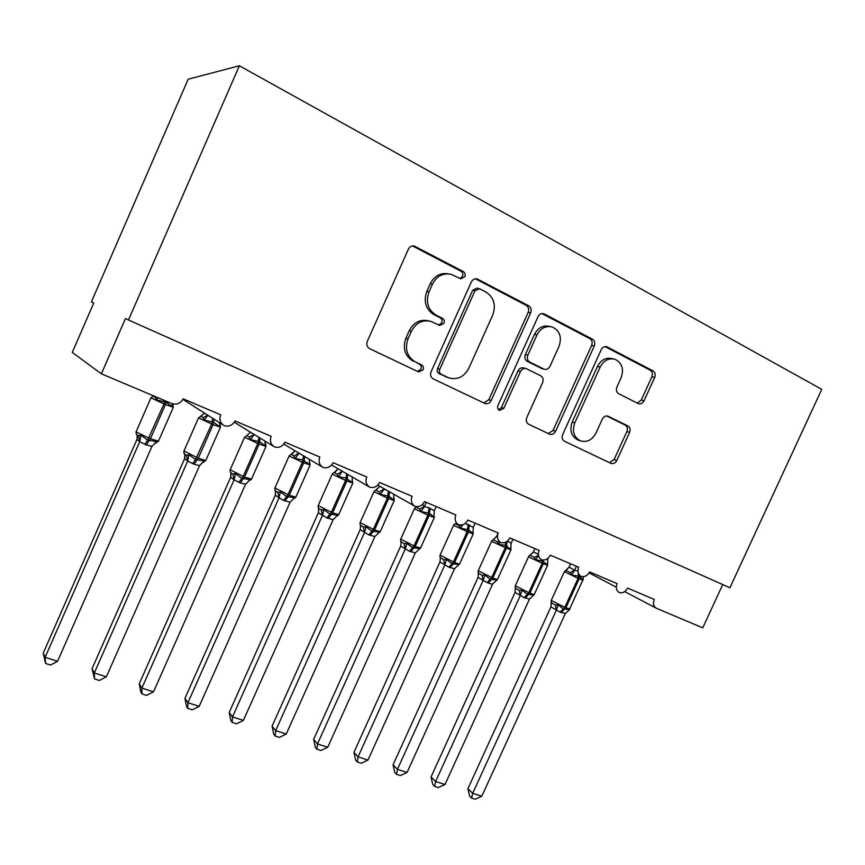 <?xml version="1.0" encoding="UTF-8"?>
<svg xmlns="http://www.w3.org/2000/svg" width="865" height="865" viewBox="0 0 865 865"><rect width="100%" height="100%" fill="white"/><g stroke="black" fill="none" stroke-linecap="round" stroke-linejoin="round"><path stroke-width="1.3" d="M464.84 276.735C465.608 274.497 465.1 272.789 463.305 271.588L414.367 246.082C411.729 245.552 409.729 246.579 408.367 249.174L367.301 341.372C366.209 344.605 367.009 347.049 369.701 348.703L418.617 371.939L423.126 369.852C423.882 367.647 423.363 365.982 421.547 364.857L415.351 361.894C406.993 356.726 404.55 349.028 408.031 338.799L411.405 331.23C416.076 322.623 422.736 319.39 431.365 321.531L439.615 325.478L443.94 323.369C444.707 321.153 444.188 319.466 442.393 318.309L436.241 315.217C427.937 309.886 425.537 302.069 429.029 291.797L432.424 284.196C436.836 275.924 443.204 272.659 451.508 274.421L460.699 278.854L464.84 276.735M459.953 278.53L462.505 276.357C463.262 274.129 462.753 272.421 460.98 271.232L412.551 245.941M417.525 371.431L420.952 369.139C421.709 366.933 421.179 365.279 419.374 364.154L415.351 361.894M438.75 325.078L441.691 322.829C442.447 320.612 441.939 318.925 440.144 317.769L434.003 314.698L436.241 315.217M638.1 403.533L638.521 403.717C640.835 404.279 642.663 403.328 644.014 400.841L654.675 377.497C655.724 374.567 655.173 372.372 652.999 370.88L606.733 346.724C604.397 346.205 602.559 347.189 601.229 349.655L562.628 434.673C561.569 437.636 562.196 439.842 564.499 441.28L611.014 463.381C613.415 464.072 615.329 463.121 616.767 460.526L629.59 432.446C630.628 429.537 630.055 427.375 627.871 425.948L608.03 416.151C605.641 415.535 603.748 416.498 602.354 419.049L595.931 433.149C592.103 440.101 586.902 442.664 580.329 440.826C573.776 437.193 571.927 431.213 574.793 422.899L600.169 367.063C603.748 360.435 608.657 357.84 614.907 359.256C622.032 362.792 624.098 368.987 621.124 377.821L616.918 387.055C615.858 390.007 616.453 392.223 618.67 393.694L638.1 403.533M101.367 373.821L72.271 352.423L93.755 302.999L91.42 301.853L188.181 79.212L239.378 65.762L128.474 319.985L125.479 318.515L101.367 373.821L171.659 403.512C176.698 405.069 180.526 403.501 183.142 398.83L220.662 414.8C219.061 419.46 220.24 423.082 224.197 425.677L224.359 425.753C229.041 426.888 232.588 425.277 234.977 420.898L271.134 436.295C269.545 440.88 270.669 444.426 274.508 446.935L274.616 446.989C279.146 448.07 282.585 446.47 284.942 442.177L319.801 457.023C318.223 461.532 319.293 465.002 323.013 467.424L323.088 467.457C327.457 468.495 330.798 466.905 333.111 462.689L366.749 477.015C365.181 481.459 366.209 484.854 369.82 487.2L369.82 487.2C374.08 488.206 377.335 486.627 379.605 482.486L412.086 496.315C410.529 500.694 411.491 504.014 414.995 506.285L414.995 506.285C419.093 507.236 422.261 505.668 424.499 501.603L455.866 514.956C454.33 519.27 455.25 522.525 458.634 524.72C462.591 525.617 465.673 524.071 467.868 520.07L498.197 532.981L496.651 536.365L497.418 536.354M239.378 65.762L821.75 389.369L729.909 587.768L128.474 319.985M530.678 312.892C531.759 309.8 531.099 307.443 528.677 305.81L477.188 278.952C474.647 278.411 472.69 279.427 471.339 281.979L431.062 371.831C429.981 374.978 430.727 377.335 433.289 378.924L484.951 403.468C487.601 404.225 489.666 403.241 491.158 400.538L530.678 312.892L528.169 312.395C529.25 309.313 528.58 306.956 526.169 305.334L475.426 278.789M544.366 314.017L592.449 339.188C594.742 340.745 595.347 343.027 594.277 346.032L555.579 431.311C554.119 433.949 552.13 434.922 549.61 434.198L528.753 424.293C526.385 422.823 525.736 420.574 526.796 417.557L542.604 382.611C543.674 379.584 543.025 377.302 540.657 375.767L526.331 368.674C523.801 368.036 521.833 369.02 520.416 371.626L503.83 408.345L499.527 410.399C497.699 409.394 497.159 407.772 497.926 405.534L538.008 316.709C539.349 314.2 541.241 313.206 543.685 313.736L542.096 313.573M498.197 532.981C496.661 537.208 497.537 540.398 500.803 542.528C504.63 543.393 507.636 541.858 509.799 537.922L539.133 550.41C537.608 554.573 538.43 557.687 541.587 559.763C545.307 560.585 548.226 559.06 550.356 555.189L578.739 567.278C577.236 571.365 578.015 574.414 581.064 576.436C584.664 577.225 587.508 575.712 589.606 571.906L617.091 583.615C615.599 587.627 616.334 590.611 619.275 592.579C622.768 593.336 625.546 591.844 627.612 588.092L654.243 599.434C652.751 603.424 653.464 606.376 656.384 608.268L702.726 627.849L722.751 584.578M223.159 425.007L182.904 399.338M448.524 273.859C440.49 272.518 434.381 275.827 430.186 283.796L432.424 284.196M434.003 314.698C425.731 309.378 423.331 301.593 426.813 291.364L430.186 283.796M428.964 320.926C420.412 318.915 413.848 322.148 409.253 330.646L411.405 331.23M413.2 361.202C404.863 356.045 402.43 348.379 405.89 338.193L409.253 330.646M483.805 402.928L488.801 399.727L528.169 312.395M479.653 288.769L475.026 290.672L439.744 369.344C438.988 371.539 439.496 373.193 441.28 374.307L448.654 377.789C457.293 380.2 464.008 377.043 468.776 368.339L492.715 315.076C496.207 305.075 493.958 297.409 485.979 292.067L479.653 288.769M478.41 288.434L476.766 288.142L472.668 290.251L475.026 290.672M447.811 377.508L439.063 373.572C437.279 372.469 436.76 370.825 437.517 368.631L472.668 290.251M541.955 313.584L589.789 338.615L592.449 339.188M548.248 433.56L553.059 430.413L591.617 345.427C592.676 342.432 592.071 340.161 589.789 338.615M525.779 368.512L523.866 367.982C521.336 367.344 519.378 368.317 517.962 370.923L501.44 407.512L503.83 408.345M498.543 409.74L501.44 407.512M559.06 346.249C562.077 337.08 559.796 330.657 552.205 326.981C545.685 325.532 540.614 328.17 536.981 334.917L527.845 355.158C526.774 358.229 527.434 360.532 529.834 362.089L544.161 369.236C546.648 369.852 548.583 368.879 549.989 366.306L559.06 346.249M550.14 326.538L549.643 326.429C543.144 324.991 538.084 327.63 534.473 334.344L536.981 334.917M542.193 368.695L527.347 361.429C524.958 359.872 524.298 357.569 525.369 354.52L534.473 334.344M613.285 358.867L612.193 358.618C605.965 357.202 601.056 359.786 597.499 366.392L600.169 367.063M578.458 440.155L577.755 439.907C571.203 436.284 569.365 430.327 572.219 422.034L597.499 366.392M609.468 462.656L614.096 459.564L626.876 431.57C627.914 428.672 627.341 426.51 625.157 425.093L606.614 415.924M637.289 403.122L641.257 400.073L651.875 376.805C652.924 373.885 652.361 371.69 650.199 370.209L605.035 346.584M136.994 439.334L43.25 653.14L45.121 657.335L57.577 661.293L151.97 446.372L146.315 444.934L139.687 441.691L137.005 439.388L137.535 436.349M57.577 661.293L50.538 665.044L45.575 663.466L45.121 657.335L139.719 441.68L138.519 435.776L140.941 435.214L147.666 440.112L163.972 403.955L151.04 397.835L153.148 396.04M135.989 431.851L136.367 434.414L138.519 435.776M144.855 444.351L147.666 440.112L156.619 441.593L156.251 442.977L154.554 443.486M172.622 404.236L171.994 406.582L166.048 402.139L156.381 400.008L155.3 397.489L153.148 396.019M171.994 406.582L172.243 403.739M158.133 397.803L156.381 400.008M151.97 446.372L156.619 441.593M139.806 441.464L140.941 435.214M45.575 663.466L43.25 653.14M184.613 458.601L92.047 668.71L94.317 672.981L106.352 676.808L199.545 465.619L194.074 464.235L187.662 461.088L184.623 458.655L185.142 455.368M106.352 676.808L99.356 680.463L94.555 678.949L94.317 672.981L187.694 461.077M184.159 453.779L186.516 455.271L188.992 454.752L195.533 459.553L211.676 424.045L198.777 417.946L200.648 416.13M192.668 463.662L195.533 459.553L204.151 460.926L203.664 462.245L202.324 462.613M219.667 424.099L220.164 424.866L219.321 426.532L213.655 422.228L204.237 420.174L203.091 417.665L200.669 416.087M219.321 426.532L219.937 424.553L219.31 423.158M207.87 415.254L204.237 420.174M199.545 465.619L204.151 460.926M187.792 460.861L188.992 454.752M94.555 678.949L92.047 668.71M230.663 477.242L139.254 683.783L141.882 688.107L153.527 691.816L245.552 484.216L240.254 482.897L234.047 479.848L230.674 477.296L231.171 473.793M153.527 691.816L146.574 695.384L141.936 693.914L141.882 688.107L234.091 479.837M230.058 470.073L230.36 472.485L232.934 474.128L235.453 473.652L241.822 478.334L243.151 476.507L257.792 443.464L244.936 437.398L246.568 435.549M238.891 482.346L241.822 478.334L250.115 479.61L248.482 481.135M265.166 443.312L265.804 444.134L265.09 445.821L259.684 441.658L250.493 439.669L249.293 437.171L246.612 435.484M265.09 445.821L265.068 441.366M254.18 434.457L250.493 439.669M245.552 484.216L250.115 479.61M234.177 479.621L235.453 473.652M141.936 693.914L140.876 692.173L139.254 683.783M275.232 495.277L184.948 698.379L187.91 702.748L199.188 706.337L290.067 502.219L283.612 500.413L275.243 495.331L275.708 491.644M199.188 706.337L192.279 709.83L187.781 708.413L187.91 702.748L278.973 497.981M295.019 450.762L291.213 454.244M298.912 453.152L299.495 453.433M292.554 453.638L294.987 450.816M274.789 488.249L275.038 490.574L277.838 492.369L280.39 491.936L286.596 496.521L287.948 494.737L302.404 462.256L289.591 456.212L289.234 455.736L290.975 454.352M283.612 500.413L286.596 496.521L294.576 497.699L293.116 499.073M309.962 462.775L309.378 464.473L302.891 459.899L295.246 458.526L293.992 456.039L291.072 454.266M309.378 464.473L309.346 459.812M298.814 453.357L295.246 458.526M290.067 502.219L294.576 497.699M279.06 497.775L280.39 491.936M187.781 708.413L186.591 706.64L184.948 698.379M318.374 512.74L229.203 712.501L232.48 716.923L243.4 720.394L333.155 519.649L326.905 517.908L318.396 512.794L318.828 508.966M243.4 720.394L236.534 723.81L232.177 722.437L232.48 716.923L322.418 515.54M341.87 470.982L343.34 471.836M335.361 471.879L337.891 469.014M318.082 505.841L318.288 508.079L321.304 510.026L323.888 509.626L329.933 514.113L331.317 512.383L345.589 480.443L332.82 474.431L332.333 473.89L333.955 472.55M326.905 517.908L329.933 514.113L337.631 515.216L336.312 516.448M352.25 479.978L352.239 482.54L346.022 478.096L338.561 476.777L337.253 474.301L334.117 472.441M352.239 482.54L352.217 477.74M342.01 471.663L338.561 476.777M333.155 519.649L337.631 515.216M322.504 515.335L323.888 509.626M232.177 722.437L230.869 720.653L229.203 712.501M360.164 529.661L272.075 726.189L275.654 730.655L286.239 734.017L374.891 536.527L368.825 534.851L360.186 529.704L360.608 525.758M286.239 734.017L279.417 737.369L275.189 736.029L275.654 730.655L364.489 532.548M379.649 486.206L380.341 486.606M383.422 488.357L383.833 489.395L385.779 489.698M376.826 489.547L379.443 486.649M360.002 522.871L360.164 525.023L363.387 527.12L366.014 526.763L371.907 531.153L373.302 529.466L387.401 498.045L374.686 492.066L374.069 491.461L375.572 490.174M368.825 534.851L371.907 531.153L379.324 532.17L378.135 533.294M393.77 497.678L393.748 500.035L389.023 496.25L380.503 494.445L379.14 491.98L375.799 490.044L379.497 486.638M393.748 500.035L394.148 498.402L394.17 500.63L387.401 498.045L388.428 491.201M393.835 498.694L393.748 495.137M383.833 489.395L380.503 494.445M374.891 536.527L379.324 532.17M364.576 532.353L366.014 526.763M275.189 736.029L273.762 734.234L272.075 726.189M400.679 546.053L313.638 739.467L317.487 743.965L327.749 747.219L415.341 552.876L409.459 551.264L400.7 546.107L401.09 542.041L400.7 546.107M327.749 747.219L320.98 750.496L316.882 749.209L317.487 743.965L405.253 549.037M422.531 504.382L424.358 506.576L429.04 507.777L434.306 510.782L436.198 506.587M426.272 502.349L424.456 506.371L419.73 509.117L416.206 507.106L417.557 506.631M400.744 541.479L404.171 543.685L406.831 543.361L412.573 547.653L413.989 546.01L427.905 515.107L415.243 509.161L414.508 508.49L415.892 507.258M409.459 551.264L412.573 547.653L419.72 548.605L418.66 549.632M434.003 514.816L433.981 516.978L429.462 513.313L421.136 511.572L419.73 509.117M433.981 516.978L434.306 510.782M424.358 506.576L421.136 511.572M415.341 552.876L419.72 548.605M405.339 548.832L406.831 543.361M316.882 749.209L315.347 747.392L313.638 739.467M439.95 561.947L353.958 752.334L358.056 756.864L368.014 760.032L454.547 568.738L448.838 567.18L439.982 562.001L440.339 557.893M368.014 760.032L361.278 763.233L357.31 761.979L358.056 756.864L444.772 565.007M465.219 523.433L473.285 527.315L475.155 523.174M440.09 557.471L443.713 559.741L446.394 559.45L451.984 563.666L453.422 562.055L467.176 531.64L454.568 525.725L453.703 525.001L454.968 523.822M448.838 567.18L451.984 563.666L458.893 564.531L458.342 565.31L459.607 563.98M473.004 531.413L472.971 533.413L468.657 529.856L460.526 528.169L459.077 525.725L455.368 523.649L456.698 523.163M472.971 533.413L473.285 527.315M462.829 524.698L460.526 528.169M454.547 568.738L458.893 564.531M444.848 564.813L446.394 559.45M357.31 761.979L355.666 760.151L353.958 752.334M478.053 577.366L393.067 764.822L397.413 769.374L407.069 772.445L492.499 584.308L487.038 582.621L478.086 577.42L478.432 573.257M407.069 772.445L400.387 775.591L396.538 774.37L397.413 769.374L483.092 580.501M507.441 541.036L511.107 543.339L512.945 539.263M492.801 540.106L496.651 536.365M478.269 572.987L482.054 575.322L484.757 575.052L490.217 579.182L491.677 577.615L505.257 547.686L492.715 541.804L491.709 541.014L492.866 539.89M487.038 582.621L490.217 579.182L496.888 579.993L496.369 580.685L497.505 579.442M510.837 547.491L510.804 549.351L505.538 545.426L498.727 544.269L497.245 541.825L493.364 539.695L496.705 536.354M510.804 549.351L511.107 543.339M500.111 542.117L498.727 544.269M492.585 584.113L496.888 579.993M483.178 580.307L484.757 575.052M396.538 774.37L394.797 772.532L393.067 764.822M515.464 588.287L515.064 592.384L431.04 776.943L435.614 781.528L444.988 784.512L529.499 599.045L524.114 597.596L515.064 592.384L515.389 588.168M444.988 784.512L438.35 787.582L434.608 786.404L435.614 781.528L520.287 595.542M534.927 548.626L533.413 551.957L538.344 554.216M547.534 558.66L548.096 558.217M529.521 555.708L533.413 551.957M515.324 588.049L519.26 590.427L521.984 590.2L527.326 594.244L528.785 592.72L542.214 563.245L529.726 557.395L528.591 556.552L529.629 555.492M524.114 597.596L527.326 594.244L533.759 594.99L533.294 595.607L534.3 594.45M547.545 563.083L547.502 564.823L542.463 561.007L535.781 559.882L534.267 557.46L530.234 555.265L533.467 551.957M547.502 564.823L547.794 558.887M538.495 555.481L535.781 559.882M529.499 599.045L533.759 594.99M520.362 595.347L521.984 590.2M434.608 786.404L432.781 784.555L431.04 776.943M550.94 606.873L467.911 788.718L472.701 793.324L481.805 796.222L565.332 613.534L560.098 612.139L550.973 606.927L551.221 601.629M481.805 796.222L475.209 799.238L471.576 798.092L472.701 793.324L556.39 610.139M570.597 563.818L569.105 567.094L574.598 570.251L577.95 570.965M576.414 566.294L574.695 570.067M565.18 570.868L569.105 567.094M551.297 602.678L555.373 605.1L558.12 604.895L563.331 608.863L564.813 607.371L578.08 578.35L564.391 571.635L566.034 570.381L570.208 572.63L571.765 575.041L578.296 576.133L578.231 572.835M560.098 612.139L563.331 608.863L569.548 609.544L569.148 610.074L569.548 609.544M583.183 578.242L583.14 579.842L579.355 576.587L579.139 578.793L578.08 578.35L578.296 576.133L579.355 576.587L579.074 574.663M583.14 579.842L583.053 576.706M574.598 570.251L571.765 575.041M565.332 613.534L569.257 609.901M556.465 609.944L558.12 604.895M471.576 798.092L469.663 796.232L467.911 788.718M460.98 271.232L463.305 271.588M419.374 364.154L421.547 364.857M440.144 317.769L442.393 318.309M426.813 291.364L429.029 291.797M405.89 338.193L408.031 338.799M413.07 246.168L415.265 246.449M488.801 399.727L491.158 400.538M475.599 278.876L477.977 279.265M526.169 305.334L528.677 305.81M437.517 368.631L439.744 369.344M439.063 373.572L441.28 374.307M445.443 376.632L447.681 377.367M591.617 345.427L594.277 346.032M553.059 430.413L555.579 431.311M517.962 370.923L520.416 371.626M525.369 354.52L527.845 355.158M527.347 361.429L529.834 362.089M541.187 368.349L543.707 369.041M572.219 422.034L574.793 422.899M607.273 415.968L608.376 416.303M625.157 425.093L627.871 425.948M626.876 431.57L629.59 432.446M614.096 459.564L616.767 460.526M605.413 346.551L607.338 346.984M650.199 370.209L652.999 370.88M651.875 376.805L654.675 377.497M641.257 400.073L644.014 400.841M150.932 397.759L136.086 431.938L150.402 438.782L165.42 404.571L163.972 403.955L164.653 400.56M146.315 444.934L150.402 438.782L158.479 441.118M173.346 407.274L165.42 404.571L166.112 401.165M172.957 404.95L173.249 407.502L158.327 441.453L155.311 442.88M156.803 397.24L155.3 397.489M137.211 435.236L137.005 439.388M198.572 417.806L183.964 450.968L198.258 458.245L213.082 424.639L211.676 424.045L212.768 418.379M194.074 464.235L198.258 458.245L205.773 460.418M220.456 427.159L213.082 424.639L214.088 419.222M220.164 424.866L220.37 427.364L205.643 460.731L202.972 462.094M204.67 413.211L200.853 416.065M207.773 415.189L203.091 417.665M184.872 454.536L184.623 458.655M186.516 455.271L187.662 461.088M244.611 437.171L230.187 469.771L244.514 477.069L259.154 444.037L257.792 443.464L258.905 437.344M240.254 482.897L244.514 477.069L251.531 479.091M266.031 446.383L259.154 444.037L260.181 438.133M265.804 444.134L265.09 442.761M250.623 432.273L246.795 435.463M254.126 434.414L249.293 437.171M230.955 473.187L230.674 477.296M232.934 474.128L234.047 479.848M289.159 455.92L274.908 487.968L289.278 495.277L303.723 462.807L302.404 462.256L303.507 455.812M284.931 500.943L289.278 495.277L295.819 497.159M310.146 464.992L303.723 462.807L304.75 456.558M293.646 498.662L295.7 497.429L310.059 465.175L309.378 461.683M298.89 453.098L293.992 456.039M275.546 491.233L275.243 495.331M277.838 492.369L278.93 497.991M332.257 474.052L318.19 505.582L332.593 512.902L346.854 480.972L345.589 480.443L346.649 473.761M328.181 518.427L332.593 512.902L338.702 514.664M352.855 483.016L346.854 480.972L347.86 474.463M337.934 469.003L334.204 472.431M342.086 471.414L337.253 474.301M318.72 508.707L318.396 512.794M321.304 510.026L322.375 515.551M374.004 491.623L360.11 522.633L374.545 529.964L388.634 498.564L389.596 491.861M370.069 535.349L374.545 529.964L380.265 531.618M394.245 500.478L380.157 531.845L378.589 532.937M383.909 489.147L379.14 491.98M360.543 525.628L360.186 529.704M363.387 527.12L364.435 532.559M414.443 508.642L400.711 539.154L415.189 546.507L429.105 515.616L427.905 515.107L429.04 507.777M410.659 551.751L415.189 546.507L420.541 548.042M434.36 517.4L429.105 515.616L430.229 508.285M404.171 543.685L405.198 549.037M453.638 525.142L440.08 555.179L454.59 562.531L468.333 532.137L467.176 531.64L468.192 524.385M450.005 567.656L454.59 562.531L459.51 564.185L473.198 533.943L468.333 532.137L469.349 524.871M473.252 533.813L473.058 532.364M461.499 525.001L459.077 525.725M440.361 557.914L439.982 562.001M443.713 559.741L444.718 565.018M491.655 541.144L478.248 570.716L492.801 578.08L506.382 548.15L505.257 547.686L505.56 542.225M488.174 583.075L492.801 578.08L497.418 579.626L510.945 549.859L506.382 548.15L507.15 541.274M510.999 549.729L510.891 548.432M499.202 541.317L497.245 541.825M478.475 573.333L478.086 577.42M482.054 575.322L483.038 580.512M528.537 556.66L515.291 585.789L529.877 593.163L543.307 563.699L542.214 563.245L542.225 559.936M525.206 598.039L529.877 593.163L534.213 594.612L547.577 565.299L543.307 563.699L543.296 560.055M547.632 565.18L547.588 564.023M538.452 555.233L534.267 557.46M519.26 590.427L520.233 595.542M564.348 571.733L551.243 600.429L564.813 607.371L565.872 607.803L579.139 578.793L583.205 580.188M561.158 612.571L565.872 607.803L570.024 609.014M569.159 567.094L566.034 570.381M574.652 570.013L570.208 572.63M551.373 602.808L550.973 606.927M555.373 605.1L556.325 610.139M234.264 422.228L273.675 446.427M283.785 444.08L322.342 467.024M331.598 465.024L369.269 486.876M377.778 485.146L414.54 506.025M589.076 572.89L616.302 587.194M624.692 591.606L656.384 608.268M412.951 245.909L414.367 246.082M476.085 278.768L477.188 278.952M446.405 377.043L448.654 377.789M541.641 368.544L544.161 369.236M542.842 313.573L543.685 313.736M577.755 439.907L580.329 440.826M606.073 346.584L606.733 346.724M184.159 453.768L183.823 451.281M249.055 480.68L251.401 479.383L265.944 446.578L265.804 444.026L265.166 443.972M336.799 516.07L338.593 514.913L352.779 483.189L352.315 481.037M419.093 549.275L420.444 548.269L434.295 517.54L434.068 515.789M400.733 541.436L400.614 539.382M440.058 557.341L439.982 555.384M478.194 572.76L478.161 570.9M515.205 587.703L515.216 585.962M569.138 610.074L583.226 579.161M551.124 602.202L551.178 600.58"/></g></svg>
